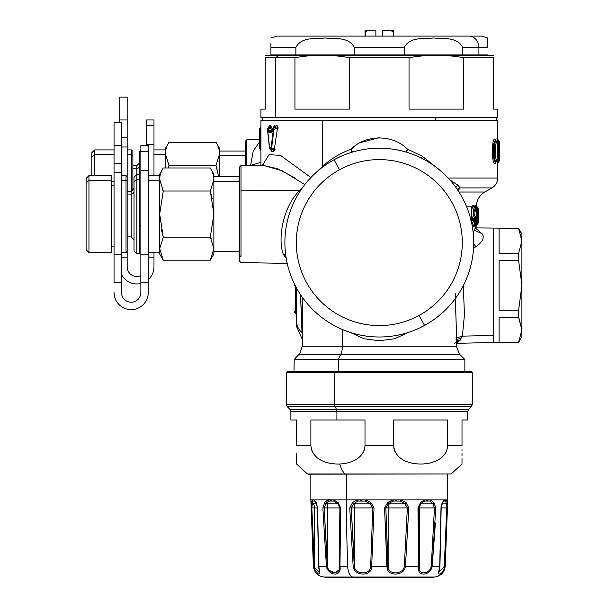 <?xml version="1.0" encoding="UTF-8"?>
<svg xmlns="http://www.w3.org/2000/svg" width="608" height="608" viewBox="0 0 608 608"><rect width="100%" height="100%" fill="white"/><g stroke="black" fill="none" stroke-linecap="round" stroke-linejoin="round"><path stroke-width="0.91" d="M294.173 359.533L464.862 359.533L338.276 359.533L340.776 354.32L299.03 354.32C300.306 352.762 300.306 352.762 299.03 354.32L298.604 354.768L299.03 354.32C300.306 352.762 300.306 352.762 299.03 354.32L340.776 354.32L338.276 359.533L294.173 359.533L293.991 371.511L294.173 359.533L298.574 354.798M294.591 285.38L294.591 284.27M295.199 285.494L295.199 312.983A1.71 1.71 0 0 1 294.591 311.676A1.71 1.71 0 0 0 295.199 312.983L295.199 285.494M425.6 160.33L430.935 163.567L425.6 160.33M437.312 168.127L442.768 172.718L437.312 168.127M443.551 311.76L437.312 317.072L443.551 311.76M430.882 321.662L425.699 324.809L430.882 321.662M424.012 325.736L419.14 328.183L424.012 325.736M413.22 330.699L407.489 332.698L413.22 330.699M351.485 332.812L345.314 330.676L351.485 332.812M339.355 328.138L334.985 325.956L339.355 328.138M499.077 144.62L498.028 146.984L498.476 146.718L499.198 147.63L499.077 144.62L497.99 146.019L497.99 140.836L498.78 140.843L499.495 142.234L499.046 153.132C499.001 157.913 499.115 158.924 499.388 156.172L499.487 156.013C499.662 165.004 498.256 157.806 498.872 151.506L499.198 147.63L498.712 142.234L499.495 142.234L498.765 140.836A1.71 1.71 90.4 0 1 499.495 142.234L498.712 142.234A1.71 1.702 -89.6 0 0 497.99 140.836L498.712 142.234L497.99 142.234L498.712 142.234L498.712 144.62L497.99 144.62L498.712 144.62L497.99 146.019A1.71 1.702 -90.4 0 0 498.712 144.62M498.97 154.789A1.71 1.71 90.4 0 1 499.487 156.013L498.674 154.614L499.404 156.013L498.659 155.686L499.388 156.172C499.115 158.924 499.001 157.913 499.046 153.132L499.495 145.175A1.71 1.163 -178.5 0 0 499.495 145.16L499.016 153.421M298.999 354.35L300.01 353.096L302.29 346.248L302.29 310.939M408.424 332.394L394.645 338.762L379.27 340.746L363.941 338.77L350.14 332.386L363.941 338.77L379.27 340.746L394.645 338.762L408.424 332.394M477.812 219.587L477.181 222.984L477.181 208.59L477.303 222.308L477.782 220.902M476.535 207.229L476.93 206.697L476.277 205.223L476.072 206.842L476.277 205.223L476.877 206.697L476.535 207.229L476.877 206.697L477.607 207.29L476.93 206.697L477.63 207.29A1.71 0.935 129.3 0 1 477.607 208.597L477.607 218.857L477.607 208.597L478.215 208.597L477.607 208.597A1.71 0.935 -50.7 0 0 477.607 207.29L478.215 208.597L477.63 207.29L478.215 208.597L478.238 222.976L478.245 208.597L477.63 207.29A1.71 0.616 -49.7 0 1 477.637 207.29A1.71 0.616 -49.7 0 1 477.652 207.305M295.769 313.462L295.199 312.983L295.769 313.462A2.28 2.28 0 0 1 296.582 315.21A2.28 2.28 0 0 0 295.769 313.462L295.769 286.596L295.769 313.462M332.994 324.87L327.659 321.632L332.994 324.87M321.275 317.072L315.826 312.482L321.275 317.072M315.111 173.364L321.282 168.12L315.111 173.364M327.712 163.529L332.91 160.375L327.712 163.529M334.575 159.456L339.454 157.016L334.575 159.456M345.374 154.5L351.12 152.494L345.374 154.5M407.109 152.38L413.28 154.523L407.109 152.38M419.231 157.054L423.609 159.235L419.231 157.054M497.694 147.539L497.724 147.539C497.488 142.971 496.934 140.752 496.052 140.881L496.075 140.896C494.654 140.44 493.772 142.652 493.43 147.539L494.593 147.539L494.593 155.124L495.307 155.124C496.242 161.956 497.032 161.956 497.694 155.124L497.694 147.539C497.032 140.699 496.242 140.699 495.307 147.539C496.242 140.699 497.032 140.699 497.694 147.539L497.694 155.124C497.032 161.956 496.242 161.956 495.307 155.124L495.307 147.539L494.593 147.539L495.307 147.539L495.307 155.124L494.593 155.124L494.593 147.539C494.76 143.062 495.254 140.851 496.075 140.896L496.113 140.919M498.765 160.421L499.495 160.421L499.487 145.251A1.71 1.163 -178.5 0 0 499.495 145.175L498.765 145.16M499.495 145.16L499.495 142.234L499.495 145.16M498.765 161.819L498.78 161.812A1.71 1.71 -90.4 0 1 498.765 161.819L499.495 160.421L499.495 142.234L498.765 142.234L499.495 142.234L498.78 140.843M497.99 146.019L497.716 147.25M498.758 154.614L499.487 156.013C499.662 165.004 498.256 157.806 498.872 151.506L498.15 150.602L498.476 146.718L498.15 150.602L498.872 151.506L499.198 147.63L498.355 146.019M498.15 150.602C497.557 158.772 498.917 167.588 498.758 156.248C498.917 167.588 497.557 158.772 498.15 150.602L497.724 150.412L498.15 150.602M498.53 140.668L497.777 140.699L498.788 140.858M499.495 160.421L498.986 161.325M285.654 254.585L283.434 254.532L286.208 258.294L283.434 254.532L285.654 254.585M273.007 128.265L273.881 127.406L272.711 129.306L273.418 129.299L271.077 147.676A1.71 1.535 90.5 0 0 271.632 148.99L271.077 147.676L271.632 147.896L271.632 148.99L270.157 148.99A1.71 1.558 -89.6 0 1 269.58 147.66L267.573 129.344A1.71 1.588 -90.4 0 1 268.174 127.999L268.751 127.999A1.71 1.581 89.6 0 0 268.158 129.337L268.751 127.999L268.751 129.094L268.158 129.337L268.386 131.472L269.245 132.658L269.823 131.328L269.245 132.658L268.386 131.472L268.979 131.237L271.981 131.328L271.426 132.643L272.711 129.306A1.71 1.512 -90.5 0 1 273.243 127.999L273.942 127.999A1.71 1.505 89.5 0 0 273.418 129.299L273.942 127.999L273.942 129.504L273.418 129.299L271.077 147.676L271.639 147.896L273.942 129.504L277.499 127.946C277.423 126.988 276.716 126.791 275.394 127.368L273.942 127.999M340.776 354.32A11.408 5.472 90 0 0 342.38 346.248L302.29 346.248L342.38 346.248A11.408 5.472 -90 0 1 340.776 354.32L459.64 354.32L340.776 354.32M342.38 329.483L342.38 346.248L342.38 329.483M302.29 311.038L302.404 297.373M456.304 327.408L456.304 346.248L342.38 346.248L456.304 346.248L459.64 354.32L464.862 359.533L464.862 371.511L335.266 371.511L334.719 372.651L334.719 404.556A2.85 1.368 90 0 0 335.122 406.57L287.151 406.57L335.122 406.57A2.85 1.368 -90 0 1 334.719 404.556L286.315 404.556L334.719 404.556L334.719 372.651L286.315 372.651L334.719 372.651L335.266 371.511L471.132 371.511L472.272 372.651L334.719 372.651L472.272 372.651L472.272 404.556L334.719 404.556L472.272 404.556L471.436 406.57L335.122 406.57L471.436 406.57L468.548 409.465L336.505 409.465L335.122 406.57L336.505 409.465L290.046 409.465L290.882 411.479L336.908 411.479A2.85 1.368 90 0 0 336.505 409.465L290.046 409.465L287.151 406.57L286.315 404.556L286.315 372.651L287.455 371.511L335.266 371.511M455.187 293.292L456.304 327.742M477.333 220.902L477.318 208.59L476.71 207.29L477.181 208.59L476.588 208.59A1.71 0.958 -53.5 0 0 476.588 207.29L477.181 208.59L477.181 222.984L476.588 222.984L476.588 208.59L477.181 208.59M477.181 222.984L476.581 224.284A1.71 0.958 -126.5 0 0 476.588 222.984L477.181 222.984L476.581 224.284L477.356 223.349M476.581 224.284L475.357 225.051L475.198 224.01L476.588 222.984A1.71 0.958 53.5 0 1 476.588 224.284L475.654 224.975L476.786 224.284L477.386 222.984L476.786 224.154M477.326 223.455L477.835 220.712M477.417 218.576L477.812 219.678L477.204 218.948M478.245 210.444L478.238 222.976L477.607 222.976L477.607 221.966L477.607 222.976L478.215 222.976L477.607 224.284A1.71 0.935 -129.3 0 0 477.607 222.976A1.71 0.935 50.7 0 1 477.607 224.284L478.238 222.976L477.637 224.276A1.71 0.92 -130.5 0 1 477.63 224.284L476.634 224.998L476.52 224.519L476.163 226.13L477.607 224.284A1.71 0.92 -130.5 0 0 477.668 224.253M301.963 331.071L300.489 294.576L302.29 332.47M300.458 190.669L299.82 190.327C281.702 207.936 277.818 241.239 283.434 254.532C277.818 241.239 281.702 207.936 299.82 190.327L300.458 190.669M405.802 151.992L407.565 149.211L406.6 152.228L407.565 149.211L406.6 152.228L407.565 149.211L405.802 151.992M260.931 165.216L260.931 120.528L322.552 120.528L322.552 166.364L317.574 171.16L322.552 166.364C330.729 158.969 340.222 153.246 351.029 149.211L351.986 152.228L351.029 149.211L352.784 151.992L351.029 149.211C365.91 134.224 392.677 134.224 407.565 149.211C392.677 134.224 365.91 134.224 351.029 149.211C340.222 153.246 330.729 158.969 322.552 166.364L322.552 120.528L497.656 120.528L497.656 139.224M497.724 147.539L497.724 155.124C497.488 159.684 496.934 161.903 496.052 161.781L496.075 161.766C495.254 161.812 494.76 159.592 494.593 155.124C494.76 159.592 495.254 161.812 496.075 161.766C494.654 162.222 493.772 160.003 493.43 155.124L494.593 155.124L493.43 155.124L493.43 147.539L494.593 147.539C494.76 143.062 495.254 140.851 496.075 140.896L495.672 140.554M496.113 161.736L495.087 163.681C493.696 163.955 492.83 161.097 492.488 155.124L493.43 155.124L493.43 147.539L492.488 147.539L493.43 147.539C493.772 142.652 494.654 140.44 496.075 140.896L495.087 138.981C493.696 138.708 492.83 141.558 492.488 147.539L492.488 155.124L493.43 155.124C493.772 160.003 494.654 162.222 496.075 161.766L495.672 162.108M496.82 138.837L497.777 140.699L497.336 141.808L497.99 142.234L497.336 141.808L497.336 143.146L497.336 141.808L496.386 141.808L497.336 141.808L497.777 140.699L498.583 140.706L497.61 138.844L496.827 138.837L497.99 140.836M497.99 144.62L497.595 144.879L497.99 142.234M498.476 146.718L497.724 149.834M497.61 163.818L498.583 161.948L497.504 158.582M303.149 186.793L299.82 190.327L240.996 190.821L299.82 190.327L303.149 186.793M287.212 263.393L240.996 262.588L239.544 261.136L239.544 255.375L240.996 256.652L240.996 165.566L240.996 256.652L239.544 255.375L239.544 167.018L240.996 165.566L262.93 165.178M271.077 147.676L269.58 147.66L267.573 129.344L268.158 129.337A1.71 0.418 -6 0 1 268.751 129.094L268.979 131.237L268.386 131.472L268.158 129.337M269.245 132.658L271.426 132.643L272.848 128.904M272.49 130.826L271.426 132.643M270.765 130.272L270.773 130.819L268.979 131.237L271.259 129.892L271.008 127.87L269.633 127.52L268.751 127.999L268.751 129.094L271.008 127.87L268.751 129.094L268.979 131.237L270.765 130.272M259.426 147.676L259.92 147.676L260.034 148.99L259.426 147.676L259.92 147.676L259.418 147.676L259.426 129.314L259.92 129.314L260.034 148.99A1.71 1.018 -47.7 0 1 259.981 148.945A1.71 1.018 -47.7 0 1 259.92 147.676L260.27 128.995L259.426 129.314L260.034 127.999L259.92 129.314L259.426 129.314L259.418 147.676L260.247 149.196M260.247 127.794L259.981 128.045A1.71 1.018 -132.3 0 1 260.034 127.999L259.92 129.314A1.71 1.018 -132.3 0 1 259.981 128.045L259.418 129.314M455.734 187.188L457.87 185.189L449.814 179.831L457.87 185.189L455.734 187.188M457.155 189.202L460.218 187.91L457.87 185.189L460.218 187.91L457.155 189.202M454.252 343.429L460.157 340.176L456.304 341.134L460.157 340.176L460.993 338.413L460.157 340.176L456.304 343.201M456.304 339.424L460.993 338.413L462.384 336.148L456.304 338.094L462.384 336.148L464.444 314.731L463.304 285.661L464.444 314.731L462.384 336.148L493.377 335.441L493.377 342.418L493.377 228.334L493.377 335.441L462.384 336.148L460.993 338.413L456.304 339.424M455.316 298.574L456.304 327.712M473.624 246.392L474.605 247.418L473.548 247.996L474.605 247.418L473.624 246.392M473.693 243.968L476.011 246.704C482.6 241.961 484.66 237.667 482.174 233.822L475.061 230.508L482.174 233.822L475.942 228.471L482.174 233.822C484.66 237.667 482.6 241.961 476.011 246.704L473.693 243.968M296.582 321.526L296.582 288.108L296.582 321.526A17.115 15.018 0 0 0 302.29 332.72A17.115 15.018 180 0 1 296.582 321.526L296.582 326.572L302.29 339.325M422.324 156.248L421.496 158.148L422.324 156.248L407.565 149.211L422.324 156.248L441.134 171.258M496.037 140.866L495.087 138.981L495.847 140.714M495.847 161.948L495.087 163.681L496.044 161.789M498.583 140.706L497.61 138.844M497.557 162.967L496.713 161.112M497.633 160.983L497.534 163.05L498.514 161.819C499.373 159.775 499.244 163.803 499.487 156.013L498.78 154.622M262.261 165.209L277.491 168.674L295.686 178.296M267.459 129.519L267.573 129.344A1.71 0.418 174.1 0 0 267.459 129.519A1.71 0.418 174.1 0 0 267.459 129.534L269.435 147.858A1.71 0.41 -6.5 0 1 269.58 147.66L270.727 149.5L274.337 149.287L271.639 147.896L273.942 129.504L277.499 127.946L274.337 149.287L271.639 147.896M268.531 127.52L269.633 127.52L270.423 125.734L271.776 127.536L269.633 127.52L270.423 125.734M273.547 127.604L275.394 127.368L276.07 125.636C277.126 125.18 277.818 126.038 278.137 128.22L277.499 127.946C277.423 126.988 276.716 126.791 275.394 127.368L276.07 125.636M271.639 148.99L272.711 149.545L271.639 148.99M278.137 128.22L277.499 127.946L274.337 149.287L275.036 149.583L273.448 151.301L272.711 149.545L270.727 149.5L269.435 147.85M269.815 148.063L269.58 147.66M267.573 129.344L267.877 129.747L267.573 129.344M272.718 129.914L272.582 130.317M272.711 129.306A1.71 0.403 -172.7 0 1 272.528 129.086L273.539 127.612L273.425 126.874L273.532 127.612M272.597 130.773L271.981 131.328L269.823 131.328L272.27 130.781L270.773 130.819L271.966 129.04L271.259 129.892L271.008 127.87L271.776 127.536M259.92 129.314L259.92 147.676M476.3 205.838C476.824 199.804 479.666 195.198 484.827 192.022L459.01 192.022L484.827 192.022L491.956 187.91L460.218 187.91L491.956 187.91C495.611 185.63 497.519 182.332 497.656 178.03L448.164 178.03L497.656 178.03L497.656 162.716M474.605 247.418L476.011 246.704M458.037 190.524L460.218 187.91M260.931 162.298L250.656 165.399L260.931 162.298M263.682 164.646L262.717 165.201L282.31 170.818L304.813 184.589M269.42 125.75L268.386 127.688M268.614 127.543L269.633 127.52M274.596 125.666L273.881 127.406M271.495 151.27L270.727 149.5L271.495 151.27L273.448 151.301L272.711 149.545L275.036 149.583M270.157 148.603L270.446 149.978M260.186 127.862L260.27 128.995L260.938 128.995L260.27 128.995L260.27 147.995L260.938 147.995L260.27 147.995L260.186 149.127M260.961 150.564L260.216 149.165M260.216 127.824L260.961 126.426M246.802 165.46L250.678 165.072L246.802 165.102L246.802 139.794L246.802 165.46M259.418 142.135L253.24 150.966L250.678 165.072M351.029 149.211L354.692 146.315M360.825 142.47L379.293 137.697M310.901 177.528L280.47 155.367L269.048 154.66L262.77 164.73M473.419 219.017L472.431 218.599L473.662 220.05M473.579 219.1L474.194 218.492L473.799 220.05L475.403 218.135L475.41 219.146L474.194 219.146L475.41 219.146L474.536 220.658L475.274 222.087L475.98 219.146L475.41 219.146L475.403 218.135L474.194 218.492L475.41 216.668L474.848 217.968L475.98 218.143L475.41 216.668L473.746 218.774L474.194 218.492L474.194 219.146L475.98 218.143L475.98 219.146L475.41 219.146L474.719 220.803L475.274 222.087L475.98 219.146L475.41 216.668M478.245 210.611L478.238 211.744M478.245 210.74L478.238 211.698M477.303 220.993L477.303 222.308L477.812 219.678M477.318 220.772L477.318 221.312M475.137 223.007L474.164 220.788L473.624 221.213L474.574 224.284L475.274 222.999L474.392 220.681M473.662 218.728L475.198 216.737L474.635 218.021C473.214 218.006 473.214 207.305 474.635 207.29L475.198 208.574C473.754 211.295 473.754 214.016 475.198 216.737L474.635 218.021C473.214 218.006 473.214 207.305 474.635 207.29L473.807 206.606L474.856 207.343L473.83 206.606L472.355 207.693C471.086 210.984 471.086 214.282 472.348 217.588L473.67 219.214M474.498 220.94L473.579 219.131M475.22 216.737L475.198 216.737C473.754 214.016 473.754 211.295 475.198 208.574L476.17 212.656L476.17 219.146L475.274 222.999L476.201 219.146L476.201 212.656L474.863 207.343C475.722 207.693 476.17 209.464 476.201 212.656L476.201 219.146C476.193 222.125 475.76 223.82 474.901 224.238L473.662 225.036L474.719 224.284L473.807 225.028L473.64 226.13L474.894 226.13L474.612 224.01L474.894 226.13L475.357 225.051L475.061 226.244L476.072 224.861M473.624 221.213A1.71 1.17 -76.1 0 0 473.624 219.822L474.574 224.284L473.662 225.036L473.199 224.952L471.428 220.354L473.624 221.213A1.71 1.17 103.9 0 0 473.624 219.822L472.135 218.819L472.348 217.588C471.086 214.282 471.086 210.984 472.355 207.693L471.823 206.842L473.26 205.162L474.255 206.842L473.282 205.162L473.83 206.606L473.26 205.162L471.823 206.842L471.603 217.862L470.911 220.544L471.299 218.371L471.823 219.321L473.624 219.822L471.823 219.321L471.603 217.862L472.135 218.819L470.911 220.544L471.428 220.354L473.199 224.952L472.652 226.13L473.64 226.13L474.278 224.762L473.252 226.282L474.202 224.823L473.64 226.13L474.894 226.13M476.163 226.13L475.509 226.13L476.163 226.13L476.079 224.899L476.193 226.229L477.63 224.284M476.862 224.937L476.269 226.054M476.254 226.229L476.809 224.937M476.345 205.648L476.93 206.697L476.33 205.223M475.737 206.667L474.628 206.842L475.16 205.2L476.056 206.674L475.471 205.208L475.737 206.667L476.588 207.29A1.71 0.958 126.5 0 1 476.588 208.59L475.106 207.13L476.056 206.674L476.71 207.29A1.71 0.889 -46.7 0 1 476.763 207.328A1.71 0.889 -46.7 0 1 476.862 207.442M476.786 224.284L475.41 226.244M476.056 206.674L476.087 207.328L476.056 206.674L476.71 207.29M475.471 205.208L475.646 206.051L475.16 205.2L474.263 206.842L476.588 208.59L476.588 222.984L475.198 224.01L475.357 225.051M475.509 226.13L475.57 225.667M473.655 219.762L472.135 218.819L471.823 219.321M473.997 224.998L475.274 222.999M472.256 226.13L472.652 226.13L472.256 226.13M473.184 232.712L476.269 225.842M472.355 207.693L471.823 206.842L466.67 206.842L471.823 206.842L471.603 217.862L472.348 217.588L472.431 218.599L472.431 217.603M472.135 225.484L472.652 226.13L472.135 225.484M473.252 226.282L473.807 225.028L473.108 226.282L473.662 225.036L473.199 224.952L472.652 226.13M473.807 225.028L474.202 224.823M472.348 217.588L472.302 218.523L471.603 217.862M338.276 359.533L338.276 371.511L338.276 359.533M435.358 117.671L435.358 120.528L435.358 117.671M322.552 120.528L496.234 120.528L496.234 117.671L275.424 117.671L275.424 57.73L279.68 54.925L487.677 54.925L478.914 54.925L478.914 47.515A11.408 10.009 -90 0 0 468.905 36.108L289.689 36.108M424.559 325.447A94.407 94.407 0 0 0 462.141 197.334A94.407 94.407 0 0 0 334.035 159.752A94.407 94.407 0 0 0 296.446 287.858A94.407 94.407 0 0 0 424.559 325.447L419.087 315.43A83 83 0 0 0 452.132 202.806A83 83 0 0 0 339.507 169.761L334.035 159.752A94.407 94.407 0 0 1 462.141 197.334A94.407 94.407 0 0 1 424.559 325.447A94.407 94.407 0 0 1 296.446 287.858A94.407 94.407 0 0 1 334.035 159.752L339.507 169.761A83 83 0 0 0 306.462 282.386A83 83 0 0 0 419.087 315.43L424.559 325.447M339.507 169.761A83 83 0 0 0 306.462 282.386A83 83 0 0 0 419.087 315.43A83 83 0 0 0 452.132 202.806A83 83 0 0 0 339.507 169.761M245.244 147.106L245.244 165.49L245.244 141.345L246.802 139.794L259.418 139.574M239.544 255.375L239.544 172.778M409.024 57.73L349.562 57.73C331.36 54.439 313.15 54.439 294.941 57.73L275.424 57.73L294.941 57.73L294.941 109.121L349.562 109.121L349.562 57.73L409.024 57.73L409.024 109.121L463.646 109.121L463.646 57.73C445.444 54.439 427.234 54.439 409.024 57.73L409.024 109.121L463.646 109.121L463.646 57.73L493.377 57.73C493.377 54.439 493.377 54.439 493.377 57.73L463.646 57.73C445.444 54.439 427.234 54.439 409.024 57.73M265.21 55.26L493.377 55.26M493.377 109.121C499.054 109.121 499.054 109.121 493.377 109.121L493.377 57.73L493.377 109.121L497.656 109.121L497.656 117.671L260.931 117.671L260.931 109.121L265.21 109.121L265.21 57.73L275.424 57.73L275.424 117.671M279.68 54.925L275.424 57.73L265.21 57.73C265.21 54.439 265.21 54.439 265.21 57.73L265.21 109.121C259.54 109.121 259.54 109.121 265.21 109.121M349.562 109.121L349.562 57.73C331.36 54.439 313.15 54.439 294.941 57.73L294.941 109.121L349.562 109.121M487.677 47.515L487.677 37.985L487.677 47.515L478.914 47.515L487.677 47.515L487.677 37.985L487.677 47.515M270.917 37.985L277.187 36.108L481.399 36.108L487.677 37.985M478.914 54.925L462.718 54.925L462.718 47.515L478.914 47.515L478.914 54.925M462.718 54.925L462.718 47.515C457.262 36.586 443.202 39.041 433.61 37.985C423.943 39.034 409.777 36.533 404.259 47.515L404.259 54.925L354.335 54.925L354.335 47.515L404.259 47.515L404.259 54.925M354.335 54.925L354.335 47.515C348.81 36.533 334.651 39.034 324.976 37.985C315.392 39.041 301.325 36.586 295.876 47.515L295.876 54.925L270.917 54.925L270.917 47.515L295.876 47.515L295.876 54.925M270.917 54.925L270.917 43.32M468.905 36.108A11.408 10.009 90 0 1 478.914 47.515L462.718 47.515C457.262 36.586 443.202 39.041 433.61 37.985C423.943 39.034 409.777 36.533 404.259 47.515L354.335 47.515C348.81 36.533 334.651 39.034 324.976 37.985C315.392 39.041 301.325 36.586 295.876 47.515L270.917 47.515M365.036 30.4L365.036 36.108L365.036 32.11L367.901 30.4L365.036 30.4L375.873 30.4L367.901 30.4L365.324 32.11L365.324 36.108L365.036 30.4M393.558 30.4L382.721 30.4L390.693 30.4L393.27 32.11L393.558 30.4L393.558 36.108L393.558 32.11L393.27 36.108L393.27 32.11L390.693 30.4L393.558 30.4M375.873 30.4L375.873 36.108L375.873 30.4M382.721 36.108L382.721 30.4L382.721 36.108M521.9 336.703L521.9 285.38L518.609 310.24L521.9 285.38L518.609 260.513L521.9 285.38L521.9 240.92L518.609 253.354L521.9 240.92L518.609 228.486L521.9 240.92L521.9 234.042L521.9 329.84L518.609 317.406L499.084 317.406L499.084 342.274L518.609 342.274L499.084 342.274L499.084 317.406L518.609 317.406L521.9 329.84L518.609 342.274L521.9 329.84L521.9 336.703L518.609 342.403L521.9 336.718L518.609 342.418L493.377 342.403L518.609 342.418L493.377 342.418L456.304 343.391M521.801 281.2L521.884 283.746M520.456 232.811L519.962 231.488L520.456 232.811M521.421 236.269L521.892 240.38M518.609 228.486L499.084 228.486L518.609 228.486M518.609 253.354L499.084 253.354L518.609 253.354L518.609 260.513L518.609 253.354M518.609 310.24L499.084 310.24L518.609 310.24L518.609 317.406L518.609 310.24M499.084 260.513L518.609 260.513L499.084 260.513L499.084 310.24L499.084 260.513M499.084 228.486L499.084 253.354L499.084 228.486M521.9 285.38L521.36 275.523M518.844 317.893L521.892 329.3L518.844 317.893M239.544 181.29L213.872 181.29L239.544 181.29M213.872 179.497L213.872 214.077L210.307 191.026L213.872 179.497L213.872 214.077L210.307 191.026L213.872 179.497L213.872 174.146L210.307 167.968L163.248 167.968C160.9 172.079 159.714 175.765 159.684 179.041L159.684 249.12M139.718 156.119L140.858 155.116L139.718 156.119L139.718 179.284L136.868 179.284L136.868 174.435L136.868 179.284L139.718 179.284L139.718 253.718L136.868 253.718L136.868 179.284L134.011 181.784L134.011 177.285L136.868 174.435L136.868 168.386A2.85 2.5 180 0 0 139.718 165.878A2.85 2.5 0 0 1 136.868 168.386L132.871 168.386L136.868 168.386L136.868 174.435L139.718 174.435L139.718 151.612L140.858 150.472M136.868 179.284L136.868 253.718L134.011 250.868L134.011 181.784L136.868 179.284M127.171 236.892L131.161 236.892L131.161 194.051L127.171 194.051L131.161 194.051L131.161 191.262L131.161 194.051A2.85 2.5 180 0 0 134.011 191.55A2.85 2.5 0 0 1 131.161 194.051L131.161 236.892L134.011 239.742M121.463 175.575L126.031 175.575L127.171 176.715L127.171 146.992L121.463 146.992L127.171 146.992L127.171 181.29L126.031 180.287L126.031 175.575L126.031 180.287L127.171 181.29L127.171 251.438L126.031 252.578L126.031 180.287L121.463 180.287L126.031 180.287L126.031 252.578L121.463 252.578M114.053 185.288L111.766 185.288L114.053 185.288M111.766 175.575L111.766 180.287L88.95 180.287L88.95 175.575L88.95 180.287L111.766 180.287L111.766 252.578L88.95 252.578L88.95 180.287L86.1 182.788L86.1 178.425L88.95 175.575L111.766 175.575M88.95 180.287L88.95 252.578L86.1 249.728L86.1 182.788L88.95 180.287M134.011 181.784L134.011 246.362M127.171 181.29L127.171 246.863M111.766 180.287L111.766 247.866M86.1 182.788L86.1 245.366M148.276 175.575L159.684 175.575L159.684 179.033L159.684 174.146L163.248 167.968C160.9 172.079 159.714 175.765 159.684 179.041L163.248 191.026L159.684 214.077L159.684 179.497L163.248 191.026L162.42 189.506L163.248 191.026L159.684 214.077L163.248 237.128L159.684 248.657L163.248 260.186L210.307 260.186L213.872 248.657L213.872 251.438L239.544 251.438M213.872 214.077L213.872 248.657L210.307 237.128L213.872 214.077L213.872 254.007L210.307 260.186L213.872 248.657L210.307 237.128L211.136 238.64L210.307 237.128L213.872 214.077M163.248 260.186L159.684 254.007L159.684 214.077L163.248 237.128L161.302 229.315L163.248 237.128L210.307 237.128L163.248 237.128L159.684 248.657L163.248 260.186L210.307 260.186M160.071 221.449L159.706 215.726L160.071 221.449M210.307 191.026L212.253 198.839L210.307 191.026L163.248 191.026L210.307 191.026M213.484 206.705L213.872 213.21L213.484 206.705M213.872 179.041C213.849 175.765 212.656 172.079 210.307 167.968C212.656 172.079 213.849 175.765 213.872 179.041M163.248 167.968L210.307 167.968M148.276 151.407L140.858 151.407L140.858 145.624L148.276 145.624L148.276 151.407L140.858 151.407L140.858 170.316L148.276 170.316L148.276 151.407C148.276 143.883 148.276 143.883 148.276 151.407L148.276 254.866L140.858 254.866L140.858 170.316L148.276 170.316L148.276 254.866L140.858 254.866L140.858 282.834L148.276 282.834L148.276 292.509A17.115 17.115 0 0 1 131.161 309.624A17.115 17.115 0 0 1 114.053 292.509A17.115 17.115 0 0 0 131.161 309.624A17.115 17.115 0 0 0 148.276 292.509L148.276 254.866L148.276 282.834L140.858 282.834L140.858 151.407C140.858 143.883 140.858 143.883 140.858 151.407M121.463 145.624L121.463 292.509L121.463 282.834L114.053 282.834L114.053 254.866L114.053 282.834L121.463 282.834L121.463 254.866L114.053 254.866L114.053 172.664L121.463 172.664L121.463 163.195L114.053 163.195L114.053 172.664L121.463 172.664L121.463 254.866L114.053 254.866L114.053 145.624L121.463 145.624L121.463 163.195L114.053 163.195L114.053 122.808L121.463 122.808L121.463 145.624L114.053 145.624M121.463 292.509A9.698 9.698 0 0 0 131.161 302.206A9.698 9.698 0 0 0 140.858 292.509L140.858 282.834L140.858 292.509A9.698 9.698 0 0 1 131.161 302.206A9.698 9.698 0 0 1 121.463 292.509M159.684 180.287L148.276 180.287L159.684 180.287M245.244 155.618L219.579 155.618L245.244 155.618M219.579 153.824L219.579 176.715L219.572 153.368C219.549 150.1 218.363 146.406 216.015 142.302L168.956 142.302C166.6 146.406 165.414 150.1 165.391 153.368L165.391 167.968L165.391 153.824L168.956 165.353L168.234 167.968L168.956 165.353L168.127 163.841L168.956 165.353L216.015 165.353L219.579 153.824L216.015 165.353L217.953 173.166L216.015 165.353L168.956 165.353L165.391 153.824L165.391 148.474L168.956 142.302C166.6 146.406 165.414 150.1 165.391 153.368L165.391 149.902L153.976 149.902M132.871 165.589L136.868 165.589L136.868 168.386L136.868 165.589L139.718 162.739M127.171 149.902L131.731 149.902L132.871 151.042L132.871 155.618L131.731 154.614L131.731 149.902L131.731 154.614L132.871 155.618L132.871 190.692L132.871 155.618M131.731 191.201L131.731 154.614L127.171 154.614L131.731 154.614L131.731 191.201M114.053 154.614L94.658 154.614L94.658 149.902L94.658 154.614L114.053 154.614M91.8 157.122L91.8 175.575L91.8 157.122L94.658 154.614L94.658 175.575L94.658 154.614L91.8 157.122L91.8 152.752L94.658 149.902L114.053 149.902M218.606 176.715L216.015 165.353L218.606 176.715M219.579 148.474L219.579 153.368C219.549 150.1 218.363 146.406 216.015 142.302L219.579 148.474M168.956 142.302L216.015 142.302M153.976 125.742L146.566 125.742L146.566 119.958L153.976 119.958L153.976 125.742L146.566 125.742L146.566 144.651L153.976 144.651L153.976 125.742C153.976 118.21 153.976 118.21 153.976 125.742L153.976 175.575L153.976 144.651L146.566 144.651L146.566 125.742C146.566 118.21 146.566 118.21 146.566 125.742M127.171 146.992L127.171 137.53L121.463 137.53L127.171 137.53L127.171 119.958L127.171 146.992M119.753 119.958L119.753 122.808L119.753 119.958L127.171 119.958L119.753 119.958L119.753 97.136L127.171 97.136L127.171 119.958M127.171 266.836A9.698 9.698 0 0 0 140.858 275.675A9.698 9.698 0 0 1 127.171 266.836L127.171 251.438L127.171 266.836M121.463 274.299A17.115 17.115 0 0 0 140.858 283.48A17.115 17.115 0 0 1 121.463 274.299M148.276 279.596A17.115 17.115 0 0 0 153.976 266.836A17.115 17.115 0 0 1 148.276 279.596M121.463 257.169L127.171 257.169L121.463 257.169M146.566 145.624L146.566 144.651L146.566 145.624M153.976 257.169L153.976 266.836L153.976 252.578L153.976 257.169L148.276 257.169L153.976 257.169M165.391 154.614L153.976 154.614L165.391 154.614M355.764 577.6L330.212 577.6L355.764 577.6A570.418 273.478 -90 0 1 352.617 577L434.933 577L352.617 577A570.418 273.478 90 0 0 355.764 577.6L428.382 577.6L355.764 577.6M314.731 501.03L312.884 501.068L314.769 501.068L316.411 503.538L317.422 507.931L318.653 566.436L319.261 571.908L314.541 567.804L314.123 568.184L313.834 566.512L314.313 566.382L314.123 568.184C319.185 576.582 320.743 576.019 318.797 566.512L317.589 507.923L316.312 502.687L314.359 499.86L314.769 501.068L314.359 499.86L314.769 501.068L312.884 501.068L312.238 499.86L312.884 501.068L314.769 501.068L314.359 499.86L328.084 499.86L328.791 501.068L333.944 501.068L333.876 499.86L328.084 499.86L325.835 501.448L328.084 499.86L328.791 501.068L326.83 502.656L325.835 501.448L324.596 502.687L325.736 503.888L326.83 502.656L325.835 501.448L324.596 502.687L322.856 507.938L324.596 502.687L325.736 503.888L324.14 507.923L322.856 507.938L326.412 566.512L322.856 507.938L324.14 507.923L327.332 566.382L326.412 566.512L327.332 566.382L327.644 567.804L326.792 568.184C331.231 576.802 341.658 575.799 339.971 566.512L339.332 566.382L339.887 507.923L340.624 507.938L339.887 507.923L337.995 503.888L338.154 502.687L337.995 503.888L333.944 501.068L333.876 499.86L338.154 502.687L340.624 507.938L339.971 566.512L340.624 507.938L338.154 502.687L333.876 499.86L346.476 499.86A872.883 418.486 90 0 0 347.7 566.512A11.408 5.472 90 0 0 352.617 577A11.408 5.472 -90 0 1 347.7 566.512L339.332 566.382C340.624 574.279 331.132 575.13 327.644 567.804L326.792 568.184L326.412 566.512L318.797 566.512L317.589 507.938L316.312 502.687L314.359 499.86L312.238 499.86L311.623 501.448L312.436 502.656L311.828 507.923L314.123 568.184C319.185 576.582 320.743 576.019 318.797 566.512L326.412 566.512L326.792 568.184C331.231 576.802 341.658 575.799 339.971 566.512L347.7 566.512A872.883 418.486 -90 0 1 346.476 499.86L357.656 499.86L358.234 501.068L365.271 501.068L365.568 499.86L357.656 499.86L354.365 501.448L357.656 499.86L358.234 501.068L355.277 502.656L354.365 501.448L352.496 502.687L353.56 503.888L355.277 502.656L354.365 501.448L352.496 502.687L349.752 507.938L352.496 502.687L353.56 503.888L351.234 507.923L349.752 507.938L353.164 566.512L349.752 507.938L351.234 507.923L354.274 566.382L353.164 566.512L353.529 568.184L353.164 566.512L354.274 566.382L354.586 567.804L353.529 568.184C356.714 576.802 372.104 575.799 371.678 566.512L370.667 566.382C371.024 574.279 357.2 575.13 354.586 567.804L353.529 568.184C356.714 576.802 372.104 575.799 371.678 566.512L370.667 566.382L372.75 507.923L374.026 507.938L372.75 507.923L370.302 503.888L371.017 502.687L370.302 503.888L365.271 501.068L365.568 499.86L371.017 502.687L374.026 507.938L371.678 566.512L386.916 566.512L371.678 566.512L374.026 507.938L371.017 502.687L365.568 499.86L393.026 499.86L387.577 502.687L384.568 507.938L387.174 568.184C388.246 576.802 404.48 575.799 405.43 566.512L404.312 566.382L407.36 507.923L388.155 507.923A5.708 3.937 90 0 1 389.31 503.888L405.027 503.888L406.098 502.687L408.834 507.938L407.36 507.923L407.991 507.931L407.36 507.923L405.027 503.888L400.36 501.068L400.938 499.86L406.098 502.687L405.027 503.888L400.36 501.068L393.315 501.068L400.36 501.068L400.938 499.86L424.718 499.86L424.642 501.068L429.795 501.068L430.51 499.86L444.235 499.86L443.825 501.068L445.71 501.068L446.356 499.86L447.746 499.86L393.026 499.86L393.315 501.068L393.026 499.86L393.315 501.068L393.026 499.86L346.476 499.86L346.476 474.187L346.476 499.86L310.848 499.86L313.394 566.512L313.834 566.512L313.394 566.512C314.283 572.485 317.703 575.981 323.654 577L352.617 577L323.654 577L330.212 577.6M396.826 500.361L395.74 500.437L396.826 500.361M328.084 499.86L329.87 499.244L328.084 499.86M370.302 503.888L365.271 501.068L358.234 501.068L355.277 502.656L354.981 503.888L370.302 503.888L354.981 503.888A5.708 1.345 -90 0 0 354.586 507.923L372.75 507.923L370.302 503.888M372.75 507.923L354.586 507.923L354.586 567.804C357.2 575.13 371.024 574.279 370.667 566.382L372.75 507.923L373.213 507.931L372.75 507.923M351.234 507.923L354.586 567.804L354.586 507.923L351.234 507.923L354.586 507.923A5.708 1.345 90 0 1 354.981 503.888L353.56 503.888L351.234 507.923M353.56 503.888L354.981 503.888L355.277 502.656L353.56 503.888M405.43 566.512L418.623 566.512L418.707 568.184C417.377 576.802 430.107 575.799 432.174 566.512L439.797 566.512L439.675 568.184C436.308 576.802 442.122 575.799 444.752 566.512L444.273 566.382L446.766 507.923L447.503 507.938L446.766 507.923L446.333 503.888L447.237 502.687L446.333 503.888L445.71 501.068L446.356 499.86L444.235 499.86L443.042 501.448L440.998 507.938L439.797 566.512L431.254 566.382L434.454 507.923L432.858 503.888L429.795 501.068L430.51 499.86L424.718 499.86L422.036 501.448L420.44 502.687L417.962 507.938L418.623 566.512L404.312 566.382C403.644 574.279 389.188 575.13 388.155 567.804L387.174 568.184L386.916 566.512L387.919 566.382L388.155 567.804L387.174 568.184C388.246 576.802 404.48 575.799 405.43 566.512L408.834 507.938L405.43 566.512M384.568 507.938L385.844 507.923L387.919 566.382L386.916 566.512L384.568 507.938L387.577 502.687L388.284 503.888L385.844 507.923L384.568 507.938M390.154 502.656L389.576 501.448L387.577 502.687L388.284 503.888L390.154 502.656L389.576 501.448L393.026 499.86L400.938 499.86L406.098 502.687L408.834 507.938L407.36 507.923L405.027 503.888L388.284 503.888L385.844 507.923L388.155 567.804C389.188 575.13 403.644 574.279 404.312 566.382L407.36 507.923L388.155 507.923L388.155 567.804L388.155 507.923L385.844 507.923L388.155 507.923A5.708 3.937 -90 0 1 389.31 503.888L390.154 502.656L388.284 503.888L389.31 503.888L390.154 502.656L393.315 501.068L390.154 502.656M424.642 501.068L422.127 502.656L422.036 501.448L424.718 499.86L424.642 501.068L422.127 502.656L422.036 501.448L420.44 502.687L420.599 503.888L418.699 507.923L419.345 567.804L418.707 568.184C417.377 576.802 430.107 575.799 432.174 566.512L431.254 566.382C429.734 574.279 418.524 575.13 419.345 567.804L418.707 568.184L418.623 566.512L419.254 566.382L418.623 566.512L417.962 507.938L418.699 507.923L417.962 507.938L420.44 502.687L420.599 503.888L422.127 502.656L420.599 503.888L422.127 502.656L420.949 503.888L432.858 503.888L433.998 502.687L432.858 503.888L429.795 501.068L424.642 501.068L424.718 499.86L424.642 501.068M430.51 499.86L433.998 502.687L435.731 507.938L434.454 507.923L435.731 507.938L432.174 566.512L435.731 507.938L433.998 502.687L430.51 499.86M434.454 507.923L432.858 503.888L420.949 503.888A5.708 5.472 -90 0 0 419.345 507.923L434.454 507.923L419.345 507.923L419.345 567.804C418.524 575.13 429.734 574.279 431.254 566.382L434.454 507.923L435.731 507.938L434.454 507.923M418.699 507.923L419.345 567.804L419.345 507.923L418.699 507.923L419.345 507.923A5.708 5.472 90 0 1 420.949 503.888L418.699 507.923L417.962 507.938L418.623 566.512M445.71 501.068L443.825 501.068L444.235 499.86L443.825 501.068L444.235 499.86L443.042 501.448L441.849 503.888L440.998 507.923L439.675 568.184C436.308 576.802 442.122 575.799 444.752 566.512L444.273 566.382L439.326 571.908L439.941 566.436L441.172 507.931L441.849 503.888M442.624 502.656L442.183 503.538M443.87 501.015L442.898 502.36M446.356 499.86L447.237 502.687L447.503 507.938L444.752 566.512L447.503 507.938L447.237 502.687L446.356 499.86M439.804 567.804L439.675 568.184L439.804 567.804M441.051 507.011L440.998 507.923L441.051 507.011M441.993 503.888L446.333 503.888L441.993 503.888M441.172 507.923L446.766 507.923L441.172 507.923M439.326 571.93L444.273 566.382L446.766 507.923L447.503 507.938L446.766 507.923M446.85 501.045L446.971 501.448M443.984 500.901L445.2 500.422M435.412 522.941L432.174 566.512M427.34 500.361L426.474 500.437L427.34 500.361M431.786 560.979L431.254 566.382L431.786 560.979M327.172 503.888L337.995 503.888L333.944 501.068L328.791 501.068L326.83 502.656L327.172 503.888A5.708 1.604 -90 0 1 327.644 507.923L339.887 507.923L337.995 503.888L325.736 503.888L324.14 507.923L327.644 567.804C331.132 575.13 340.624 574.279 339.332 566.382L339.887 507.923L327.644 507.923L327.644 567.804L327.644 507.923L324.14 507.923L327.644 507.923A5.708 1.604 90 0 0 327.172 503.888L326.83 502.656L325.736 503.888L327.172 503.888M310.848 474.187L310.848 499.86L312.238 499.86L311.349 502.687L311.083 507.938L313.834 566.512L311.083 507.938L311.828 507.923L314.541 567.804L314.541 507.923A5.708 4.127 90 0 0 313.333 503.888L316.601 503.888L312.261 503.888L311.349 502.687L311.623 501.448L312.436 502.656L311.828 507.923L311.083 507.938L311.349 502.687L312.261 503.888L313.333 503.888A5.708 4.127 -90 0 1 314.541 507.923L317.589 507.923L317.536 507.011L317.589 507.923L314.541 507.923L314.541 567.804L319.261 572.06M314.541 507.923L311.828 507.923L314.541 507.923M313.333 503.888L312.436 502.656L313.333 503.888M312.884 501.068L312.436 502.656M311.083 507.938L311.828 507.923L311.083 507.938M322.856 507.938L326.412 566.512L322.856 507.938L324.14 507.923M326.412 566.512L327.332 566.382L326.412 566.512M339.249 567.804L339.887 568.184M340.624 507.938L339.887 507.923L339.332 566.382L339.887 507.923L340.624 507.938M331.246 500.361L330.425 500.437L331.246 500.361M338.846 569.985L335.152 572.835L329.232 570.418M353.164 566.512L349.752 507.938L353.164 566.512L354.274 566.382L353.164 566.512M361.654 500.361L360.574 500.437L361.654 500.361M462.004 419.999C469.566 419.999 469.566 419.999 462.004 419.999L462.004 445.641L462.004 419.999L467.712 419.999L467.712 411.479L468.548 409.465L336.505 409.465A2.85 1.368 -90 0 1 336.908 411.479L467.712 411.479L336.908 411.479L336.908 419.999L336.908 411.479L290.882 411.479L290.882 419.999L296.582 419.999L296.582 445.641L296.582 419.999C289.02 419.999 289.02 419.999 296.582 419.999M462.004 445.641L447.708 445.641L447.708 419.999L393.596 419.999L393.596 445.641L364.998 445.641L364.998 419.999L310.886 419.999L310.886 445.641L296.582 445.641C296.582 470.942 296.582 470.942 296.582 445.641L310.886 445.641L310.886 419.999L364.998 419.999L364.998 445.641C363.804 459.329 349.653 463.592 339.629 464.003C328.662 464.368 312.512 460.742 310.886 445.641C312.512 460.742 328.662 464.368 339.629 464.003C349.653 463.592 363.804 459.329 364.998 445.641L393.596 445.641C395.329 461.031 411.89 464.52 423.039 463.965C432.866 463.41 446.606 459.032 447.708 445.641L462.004 445.641C462.004 470.942 462.004 470.942 462.004 445.641C462.004 470.942 462.004 470.942 462.004 445.641M445.588 452.96L446.036 452.177M446.705 450.748L446.439 451.364M296.582 464.033L307.435 473.966L308.279 474.187L451.151 473.966L344.842 473.966A32.513 15.588 -90 0 1 339.629 464.003A32.513 15.588 90 0 0 344.842 473.966L307.435 473.966L344.842 473.966A1.71 0.821 90 0 0 345.245 474.187A1.71 0.821 -90 0 1 344.842 473.966L451.151 473.966L462.004 464.033M462.004 462.559L462.004 462.004M395.58 452.74L395.352 452.329M394.797 451.212L394.508 450.513M394.068 449.168L393.809 448.012M364.253 450.049L363.69 451.432M363.447 451.942L363.052 452.671M362.17 454.024L361.296 455.134M360.339 456.175L358.94 457.452M319.398 459.23L318.683 458.766M316.297 456.897L315.909 456.532M314.792 455.377L313.865 454.237M313.211 453.294L311.836 450.612M311.425 449.411L311.083 447.952M296.582 462.004L296.582 462.559M311.03 447.61L311.114 448.111M311.927 450.84L312.094 451.235M312.39 451.85L313.067 453.066M296.582 445.641C296.582 470.942 296.582 470.942 296.582 445.641M296.582 463.919L296.582 463.524M296.582 463.501L296.582 459.428M296.582 459.23L296.582 456.6M296.582 456.076L296.582 455.377M296.582 454.822L296.582 453.515M447.708 419.999L447.708 445.641C446.606 459.032 432.866 463.41 423.039 463.965C411.89 464.52 395.329 461.031 393.596 445.641L393.596 419.999L447.708 419.999M462.004 449.654L462.004 451.068M462.004 453.515L462.004 454.822M462.004 455.377L462.004 456.076M462.004 458.029L462.004 459.23M462.004 459.428L462.004 463.501M462.004 463.524L462.004 463.919M478.26 212.542L478.26 214.419M499.069 157.366L499.039 153.3M477.637 207.29L478.245 208.582M476.581 224.443L477.364 223.341M295.784 313.477L296.582 315.218L295.784 313.477M497.929 146.285L497.382 146.817M272.179 131.191L272.407 130.089M456.304 326.481L456.304 327.514M497.64 139.08L498.56 140.684L497.656 139.589M497.64 163.575L498.56 161.971M267.915 128.174L268.516 127.551M272.399 130.097L272.528 129.086M521.9 234.042L518.609 228.334L476.087 227.886M477.318 208.59L477.318 221.388M476.763 207.336L476.041 206.659M475.631 206.12L476.034 206.621M262.36 120.528L262.36 117.671M239.544 176.715L213.872 176.715M127.171 191.262L131.161 191.262L134.011 188.404M114.053 181.275L111.766 181.275M114.053 246.878L111.766 246.878M159.684 252.578L148.276 252.578M245.244 151.042L219.579 151.042M140.858 226.343L139.718 225.196M447.746 474.187L447.746 499.86L445.2 566.512C444.304 572.485 440.884 575.981 434.933 577L428.382 577.6"/></g></svg>
